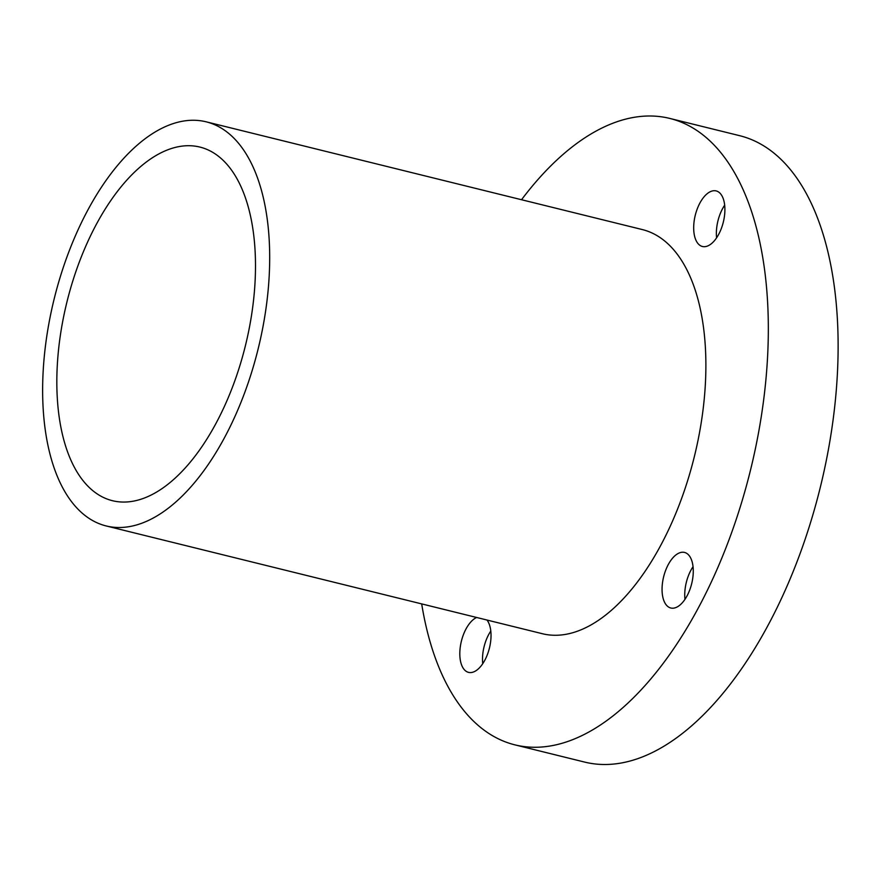<?xml version="1.0" encoding="UTF-8"?>
<svg xmlns="http://www.w3.org/2000/svg" width="880" height="880" viewBox="0 0 880 880"><rect width="100%" height="100%" fill="white"/><g stroke="black" fill="none" stroke-linecap="round" stroke-linejoin="round"><path stroke-width="1.32" d="M254.298 292.644A182.138 91.894 -76.1 0 0 199.848 147.059A182.138 91.894 -76.1 0 0 58.025 355.124A182.138 91.894 -76.1 0 0 112.475 500.709A182.138 91.894 -76.1 0 0 254.298 292.644M684.97 599.357A28.622 14.443 103.9 0 1 684.926 590.733A28.622 14.443 103.9 0 1 693.044 566.687M693.088 575.311A28.622 14.443 -76.1 0 0 684.53 552.431A28.622 14.443 -76.1 0 0 662.244 585.123A28.622 14.443 -76.1 0 0 670.802 608.003A28.622 14.443 -76.1 0 0 693.088 575.311M716.595 237.842A28.622 14.443 103.9 0 1 716.551 229.218A28.622 14.443 103.9 0 1 724.669 205.172M724.713 213.796A28.622 14.443 -76.1 0 0 716.155 190.916A28.622 14.443 -76.1 0 0 693.869 223.608A28.622 14.443 -76.1 0 0 702.427 246.488A28.622 14.443 -76.1 0 0 724.713 213.796M482.735 663.718A28.622 14.443 103.9 0 1 482.68 655.094A28.622 14.443 103.9 0 1 490.798 631.048M476.641 617.474A28.622 14.443 -76.1 0 0 459.998 649.495A28.622 14.443 -76.1 0 0 468.556 672.375A28.622 14.443 -76.1 0 0 490.842 639.672A28.622 14.443 -76.1 0 0 486.97 620.026M106.238 525.965L542.432 633.732A208.164 105.028 -76.1 0 0 704.517 395.945A208.164 105.028 -76.1 0 0 642.279 229.559L206.085 121.803A208.164 105.028 -76.1 0 0 44 359.579A208.164 105.028 -76.1 0 0 106.238 525.965A208.164 105.028 -76.1 0 0 268.323 288.189A208.164 105.028 -76.1 0 0 206.085 121.803M421.685 603.9A322.652 162.789 -76.1 0 0 514.976 744.876A322.652 162.789 -76.1 0 0 766.205 376.31A322.652 162.789 -76.1 0 0 669.746 118.415A322.652 162.789 -76.1 0 0 521.532 199.727M514.976 744.876L584.771 762.113A322.652 162.789 -76.1 0 0 836 393.558A322.652 162.789 -76.1 0 0 739.53 135.652L669.746 118.415"/></g></svg>
